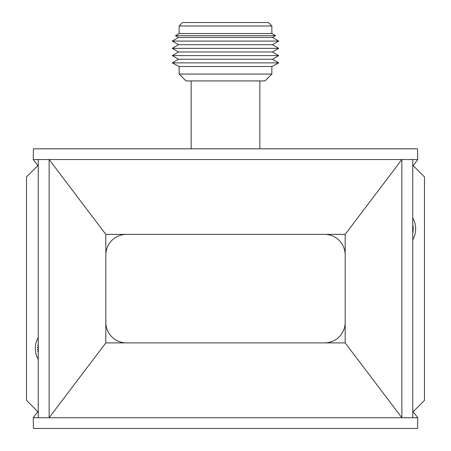 <?xml version="1.0" encoding="UTF-8"?>
<svg xmlns="http://www.w3.org/2000/svg" width="451" height="451" viewBox="0 0 451 451"><rect width="100%" height="100%" fill="white"/><g stroke="black" fill="none" stroke-linecap="round" stroke-linejoin="round"><path stroke-width="0.68" d="M345.178 322.29A20.605 20.605 0 0 1 324.573 342.895M126.427 342.895A20.605 20.605 0 0 1 105.822 322.29M105.822 254.984A20.605 20.605 0 0 1 126.427 234.379M324.573 234.379A20.605 20.605 0 0 1 345.178 254.984M179.137 74.065L186.004 80.932L264.996 80.932L271.863 74.065L179.137 74.065L179.137 66.511L172.271 62.875L278.729 62.875L271.863 66.511L179.137 66.511M278.729 62.875L272.483 59.244L178.517 59.244L172.271 62.875M272.483 59.244L278.729 55.608L172.271 55.608L178.517 59.244M278.729 55.608L272.483 51.972L178.517 51.972L172.271 55.608M272.483 51.972L278.729 48.342L172.271 48.342L178.517 51.972M278.729 48.342L272.483 44.705L178.517 44.705L172.271 48.342M272.483 44.705L278.729 41.075L172.271 41.075L178.517 44.705M278.729 41.075L272.483 37.439L178.517 37.439L172.271 41.075M272.483 37.439L275.527 35.668L175.473 35.668L178.517 37.439M275.527 35.668L271.863 33.537L179.137 33.537L175.473 35.668M271.863 33.537L271.863 25.983L179.137 25.983L179.137 33.537M271.863 25.983L268.43 22.55L182.57 22.55L179.137 25.983M38.245 411.137L33.244 417.739L33.419 428.45L417.581 428.45L417.756 417.739L401.864 417.739L345.178 342.895L105.822 342.895L49.136 417.739L38.245 417.739L38.245 159.536L49.136 159.536L49.136 417.739L401.864 417.739L401.864 159.536L412.755 159.536L412.755 417.739M38.245 159.536L33.244 159.536L33.419 148.824L417.581 148.824L417.756 159.536L412.755 166.137M105.822 234.379L345.178 234.379L401.864 159.536L49.136 159.536L105.822 234.379L105.822 342.895M33.244 417.739L38.245 417.739M33.244 159.536L38.245 166.137M412.755 411.137L417.756 417.739M412.755 159.536L417.756 159.536M345.178 234.379L345.178 342.895M37.828 411.684L26.524 400.381L26.524 176.893L37.828 165.59M413.172 165.59L424.476 176.893L424.476 400.381L413.172 411.684M412.755 233.663L412.755 233.979M412.755 225.314L413.325 225.714L412.479 226.842L413.544 227.766L412.586 228.798L413.544 229.83L412.479 230.754L413.325 231.882L412.755 232.282M412.755 223.617L412.755 223.933M412.755 217.946A21.806 21.806 0 0 1 412.755 239.706M38.245 343.611L38.245 343.296M38.245 351.966L37.675 351.56L38.521 350.433L37.456 349.508L38.414 348.476L37.456 347.445L38.521 346.52L37.675 345.393L38.245 344.992M38.245 353.657L38.245 353.342M38.245 359.357A21.806 21.806 0 0 1 38.245 337.596M259.844 148.824L259.844 80.932M191.156 148.824L191.156 80.932M271.863 74.065L271.863 66.511"/></g></svg>
